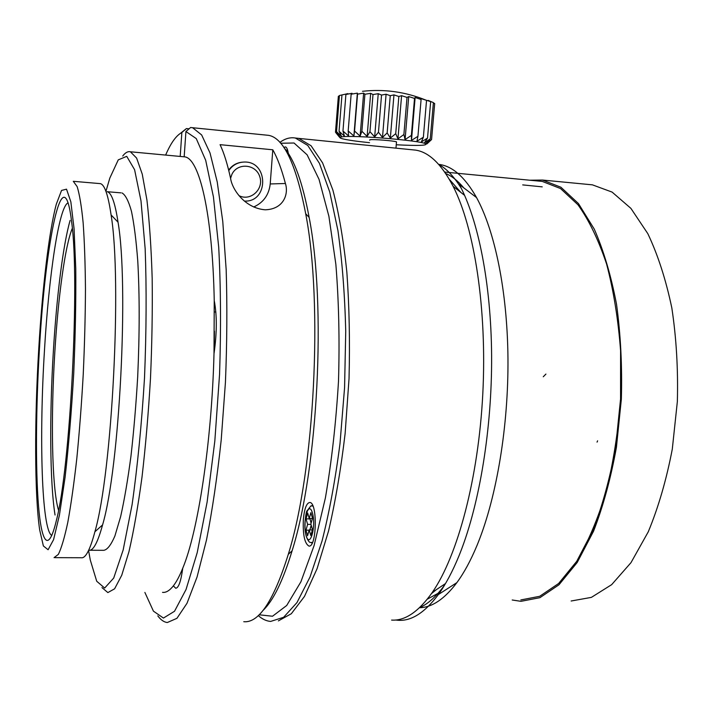 <?xml version="1.0" encoding="UTF-8"?>
<svg xmlns="http://www.w3.org/2000/svg" width="713" height="713" viewBox="0 0 713 713"><rect width="100%" height="100%" fill="white"/><g stroke="black" fill="none" stroke-linecap="round" stroke-linejoin="round"><path stroke-width="1.07" d="M412.061 149.766L415.617 150.122C429.066 152.163 441.57 164.24 453.138 186.351C474.395 227.902 487.131 308.952 482.808 393.638C478.476 478.316 457.639 555.748 432.39 592.289C418.7 611.683 405.1 620.952 391.597 620.096M419.502 607.726C431.953 607.503 444.404 599.143 456.855 582.646C463.976 572.985 470.651 560.676 476.89 545.73L478.218 542.468C496.792 496.061 508.485 426.089 507.968 358.514C507.371 290.94 494.831 230.887 476.542 197.572C464.823 176.886 452.202 165.826 438.682 164.391C446.695 168.767 454.315 176.886 461.507 188.731M444.502 585.221C436.258 596.523 427.925 604.027 419.485 607.734M214.756 303.141L214.292 303.114M214.408 311.955L215.87 312.044M283.872 147.484L285.378 146.896C286.715 147.226 287.687 149.4 288.302 153.42M303.373 519.207C304.433 508.556 306.563 502.986 309.754 502.487C317.659 502.041 316.786 547.923 308.889 546.042C304.567 543.475 302.731 534.527 303.373 519.207M280.628 143.242L294.041 143.01L307.107 154.801L319.023 179.302L328.889 216.253L335.85 264.238C338.827 300.922 339.709 339.923 338.497 381.241C336.019 422.542 331.652 461.445 325.386 497.959L314.103 545.534L300.877 581.861L286.697 605.497L272.518 616.237L259.086 614.784M279.897 142.404C284.995 138.589 290.155 137.128 295.369 138.028L307.758 145.434L319.433 163.357L329.718 191.949L337.935 230.602C342.204 260.922 344.807 294.451 345.734 331.189L344.575 387.631L339.994 443.638C335.342 479.662 329.361 512.086 322.071 540.917L310.039 576.969L296.982 602.565L283.64 617.28L270.664 621.424C266.332 621.076 262.206 619.116 258.266 615.56M239.007 195.656C250.495 201.645 264.14 189.097 259.764 176.655C255.94 163.999 237.509 162.368 231.921 174.32L230.575 178.321M228.784 170.594C232.5 165.193 237.572 162.35 243.989 162.056C268.703 160.773 268.988 202.447 244.363 201.084M120.943 192.858L107.2 191.699C111.478 192.715 115.096 202.884 118.037 222.198C128.955 285.343 119.632 467.692 102.565 524.928C97.726 542.602 93.162 551.033 88.867 550.24M99.357 183.553L100.373 183.633C104.624 184.667 108.198 195.104 111.094 214.952C122.03 280.432 112.217 472.443 94.9 531.755C90.061 549.91 85.507 558.573 81.255 557.744L54.892 557.646M100.373 183.633L73.287 181.307L77.156 186.628C79.526 194.23 81.514 206.226 83.127 222.608C84.464 241.395 85.239 263.623 85.462 289.282C85.319 316.42 84.58 344.78 83.234 374.378C81.558 403.888 79.419 431.909 76.817 458.423C74.009 483.325 71.015 504.599 67.815 522.264C64.589 537.433 61.434 548.137 58.359 554.375L54.054 557.646M38.76 348.675C42.334 288.596 48.983 231.315 56.336 204.114L61.55 190.424L66.523 189.177L70.845 201.824L74.063 228.721L75.765 268.649C76.05 300.948 75.364 335.983 73.706 373.755C71.505 411.383 68.644 445.848 65.106 477.14L59.42 515.143L53.582 539.661L48.101 549.741L43.377 545.953L39.678 529.928C34.482 494.296 34.5 419.146 38.76 348.675M39.402 349.539C45.231 242.491 63.288 151.824 71.648 222.055C79.945 280.316 70.355 467.942 56.398 520.383C48.475 553.725 41.541 543.154 38.493 505.66C35.436 467.773 35.962 407.399 39.402 349.539M51.808 535.49C41.55 530.24 39.063 436.597 44.473 350.279C48.849 275.664 58.956 206.44 68.074 202.857M122.039 192.956C125.452 194.899 128.598 201.021 131.477 211.342C134.115 224.096 136.219 240.691 137.769 261.136C139.659 295.111 139.632 333.586 137.698 376.562C136.058 404.503 133.812 431.026 130.96 456.142C127.823 479.733 124.383 499.911 120.622 516.675L114.882 536.016C111.023 544.99 107.315 549.759 103.768 550.32L89.856 550.249M242.215 162.172C236.582 162.778 232.064 165.407 228.659 170.077M105.934 191.334L109.829 178.072L118.26 159.872L126.736 156.343L134.588 169.694L140.996 200.879L145.167 248.828C146.62 288.221 146.397 331.242 144.507 377.917C141.637 424.387 137.493 466.632 132.092 504.661L123.153 550.008L113.715 578.047L104.668 588.047L96.718 581.247L90.301 560.097L88.572 550.498M230.629 178.589C227.483 164.124 223.962 152.814 220.067 144.668L272.794 149.792C277.41 157.912 281.617 169.15 285.414 183.499C288.774 193.669 283.97 209.283 265.138 209.8C244.532 208.107 232.117 189.123 230.629 178.589M253.685 206.993C263.445 202.581 268.953 194.899 270.218 183.954L272.794 149.792M122.725 156.031C125.301 152.627 127.859 151.201 130.39 151.78L136.62 158.081L142.252 174.141L146.931 200.05C149.498 222.01 151.245 248.053 152.172 278.177C152.564 310.084 152.003 343.452 150.488 378.309C148.438 413.05 145.612 445.981 142.003 477.104C138.046 506.275 133.696 531.132 128.964 551.666L121.745 575.248L114.606 588.813L107.859 592.583L101.968 587.592M262.981 610.48C273.213 600.827 282.918 580.926 292.107 550.775C318.043 468.753 326.402 305.235 309.148 217.429C302.562 182.359 294.211 159.151 284.095 147.814M243.766 621.709C258.89 623.162 273.73 600.711 288.284 554.357C314.585 470.767 323.149 303.221 305.69 213.722C296.047 164.097 283.694 137.974 268.632 135.345L190.585 127.52L185.924 131.54L184.177 156.762L184.792 156.869C199.31 158.491 212.572 213.16 214.239 300.645C217.046 315.315 216.966 332.989 214.007 353.657C211.716 442.791 198.027 531.684 182.76 568.181C180.942 581.362 178.589 588.047 175.701 588.234L173.366 585.863C169.614 590.614 166.004 592.788 162.528 592.369M189.079 128.821L186.441 128.554L180.594 133.206M157.805 615.872C160.781 619.909 163.954 622.128 167.314 622.529L176.94 618.323L187.011 603.269L197.046 577.031L206.485 540.026C212.314 510.401 217.215 477.068 221.199 440.028L225.424 382.462C227.028 343.203 227.278 305.627 226.173 269.728L222.768 221.413L217.233 181.984L210.023 152.965L201.645 134.944L192.608 127.725M186.441 128.554L181.851 132.52C176.263 135.408 170.853 142.921 165.639 155.077M144.882 592.441L153.429 611.148L163.437 618.064L174.516 611.273L186.04 589.508L197.216 552.628L207.118 502.077L214.818 441.08L219.551 374.45C221.075 329.023 220.798 286.608 218.713 247.215L213.445 196.984L205.701 160.327L196.262 138.58L185.924 131.54M181.851 132.52L180.202 156.441M182.76 568.181C179.623 575.952 176.485 581.853 173.366 585.863M214.239 300.645L214.007 353.657M183.045 156.7L184.177 156.762M311.082 523.226L309.95 518.529M309.87 529.928L311.189 525.249M306.037 518.859L307.606 524.367L305.984 530.169L307.553 535.739L309.192 529.919L310.797 535.534L312.463 529.67L310.85 524.064L312.508 518.173L310.895 512.629L309.246 518.52L307.668 513.021L306.037 518.859L309.843 518.904M307.606 524.367L310.939 524.403M305.984 530.169L309.112 530.205M309.192 529.919L312.383 529.955M309.246 518.52L312.401 518.556M70.106 220.406C62.985 245.281 56.657 296.697 53.386 350.858C49.455 414.592 49.803 482.38 55.044 515.009M58.537 510.25C51.862 488.592 50.694 418.317 54.794 352.561C58.118 297.383 65.035 245.735 72.307 228.347M214.417 331.171L214.203 352.445M588.118 184.435L592.414 184.845L612.093 192.091L630.907 208.374L647.823 233.668C657.867 254.791 665.871 279.558 671.833 307.963C676.361 337.926 678.197 369.138 677.35 401.579L672.297 449.11C666.45 479.68 658.438 507.246 648.269 531.809L631.005 562.628L611.674 584.642L591.38 597.378L571.14 601.006M449.324 179.328L460.928 192.474M436.516 589.535L431.472 593.608M538.226 181.022L542.219 181.405L560.516 188.535L577.985 204.791C588.947 220.112 598.474 239.826 606.558 263.935C613.528 290.244 618.198 319.174 620.586 350.725L620.56 399.066C618.144 431.615 613.367 462.434 606.228 491.524C597.922 518.806 588.082 542.067 576.728 561.327L558.627 583.492L539.679 596.309L520.829 599.945L539.679 596.309L558.627 583.492L576.728 561.327L592.94 530.285C602.521 505.526 610.096 477.755 615.667 446.953L620.56 399.066L620.586 350.725C618.198 319.174 613.528 290.244 606.558 263.935C598.474 239.826 588.947 220.112 577.985 204.791L560.516 188.535L542.219 181.405L444.707 172.065L538.226 181.022M529.777 180.211L542.495 180.05L560.908 187.234L578.475 203.588L594.259 229.096C603.608 250.441 611.032 275.494 616.522 304.255C620.666 334.611 622.271 366.241 621.353 399.146L616.415 447.354C610.809 478.352 603.18 506.31 593.537 531.221L577.218 562.468L558.992 584.767L539.928 597.672L520.962 601.326L512.219 599.998M369.699 140.265L369.887 139.721C373.443 139.142 393.558 140.746 396.499 141.842L396.455 142.359M396.25 144.775C418.353 145.907 428.103 145.55 425.501 143.696C419.511 140.363 352.32 134.873 341.901 136.869C339.058 137.297 339.299 137.939 342.614 138.821C347.757 140.087 356.714 141.37 369.503 142.68M431.418 139.695L426.882 143.937L431.552 139.552L426.356 143.375L430.269 138.857L424.493 142.725L427.515 138.072L421.33 142.003L423.37 137.217L416.953 141.219L417.934 136.317L411.472 140.416L411.374 135.408L405.073 139.605L403.897 134.516L397.952 138.83L395.733 133.67L390.341 138.099L387.159 132.894L382.489 137.449L378.469 132.226L374.664 136.887L369.958 131.682L367.124 136.45L361.901 131.281L360.118 136.147L354.566 131.04L353.88 135.978L348.194 130.951L348.586 135.951L342.971 131.032L344.415 136.067L339.049 131.272L341.465 136.326L336.545 131.647L339.825 136.709L335.493 132.163L339.513 137.199L335.912 132.787M348.185 130.951L351.144 94.205L357.356 93.136L357.561 94.134L363.63 93.145L364.922 94.25L370.662 93.341L373.015 94.553L378.238 93.697L381.553 95.043L386.089 94.223L390.269 95.702L393.959 94.882L398.852 96.505L401.588 95.667L407.034 97.423L408.727 96.549L414.52 98.43L415.135 97.494L421.089 99.49L420.608 98.474L430.661 101.62L428.139 100.399L433.406 102.619L430.269 138.857M342.962 131.032L345.903 94.472L352.035 93.296L351.161 94.205M353.88 135.978L357.356 93.136M354.557 131.04L357.552 94.125M360.118 136.147L363.63 93.145M361.892 131.281L364.913 94.241M367.124 136.45L370.662 93.341M369.949 131.682L372.997 94.553M374.664 136.887L378.238 93.697M378.46 132.226L381.544 95.043M382.489 137.449L386.089 94.223M387.15 132.894L390.261 95.702M390.341 138.099L393.959 94.882M395.724 133.661L398.852 96.505M397.952 138.83L401.588 95.667M403.888 134.507L407.025 97.423M405.073 139.605L408.727 96.549M411.374 135.408L414.52 98.43M411.472 140.416L415.135 97.494M417.934 136.317L421.089 99.49M423.37 137.217L426.526 100.56M427.524 138.072L430.67 101.62M426.356 143.375L426.401 142.903M431.561 139.552L434.68 103.545L433.388 102.895M426.116 144.017L426.196 143.081M335.484 132.163L338.354 96.264L339.397 95.907M336.536 131.647L339.424 95.515L347.828 93.626L345.912 94.472M339.049 131.272L341.964 94.918M463.753 187.849C457.924 180.87 451.899 176.093 445.696 173.509M427.328 599.152L439.912 592.343M597.601 440.83L597.048 442.131M476.542 197.572L459.315 184.471C478.165 219.461 491.132 283.516 491.613 355.93C492.032 428.326 479.671 503.298 460.322 552.468L459.02 555.748C452.559 571.514 445.67 584.446 438.352 594.553C423.932 613.795 409.708 622.28 395.679 619.998M298.881 138.456L311.055 145.737L322.597 162.894L332.873 190.059C338.907 213.089 343.568 240.513 346.866 272.33C349.272 306.029 349.994 341.456 349.031 378.594L345.128 433.54C340.912 469.145 335.386 501.64 328.533 531.033L317.098 568.626L304.46 596.451L291.332 613.724L278.373 620.88M270.218 183.954L285.414 183.499M286.011 150.149L287.597 150.078M306.073 535.41C302.232 522.085 308.488 499.421 312.41 512.879C316.42 526.461 309.861 549.322 306.073 535.41M312.481 542.486L310.2 542.477C309.059 542.121 307.838 540.32 306.545 537.085C303.078 527.638 306.447 509.599 307.009 510.909L310.921 505.882L312.945 506.087M545.926 374.075L543.27 376.758M542.228 186.859L522.709 184.899M298.881 138.411L415.617 150.122M464.609 195.362L453.138 186.351M445.491 583.564L432.39 592.289M295.369 138.028L298.89 138.384M118.037 222.198L111.094 214.952M102.565 524.928L94.9 531.755M309.148 217.429L305.69 213.722M292.107 550.775L288.284 554.357M130.39 151.78L184.792 156.869M311.634 542.887L312.214 543.056M311.848 505.642L312.651 505.428M542.495 180.05L592.414 184.845M396.499 141.842L395.973 148.072M425.501 143.696L428.299 141.219M426.133 100.212C405.474 91.852 384.271 88.884 362.507 91.3M456.855 582.646L438.352 594.553"/></g></svg>
